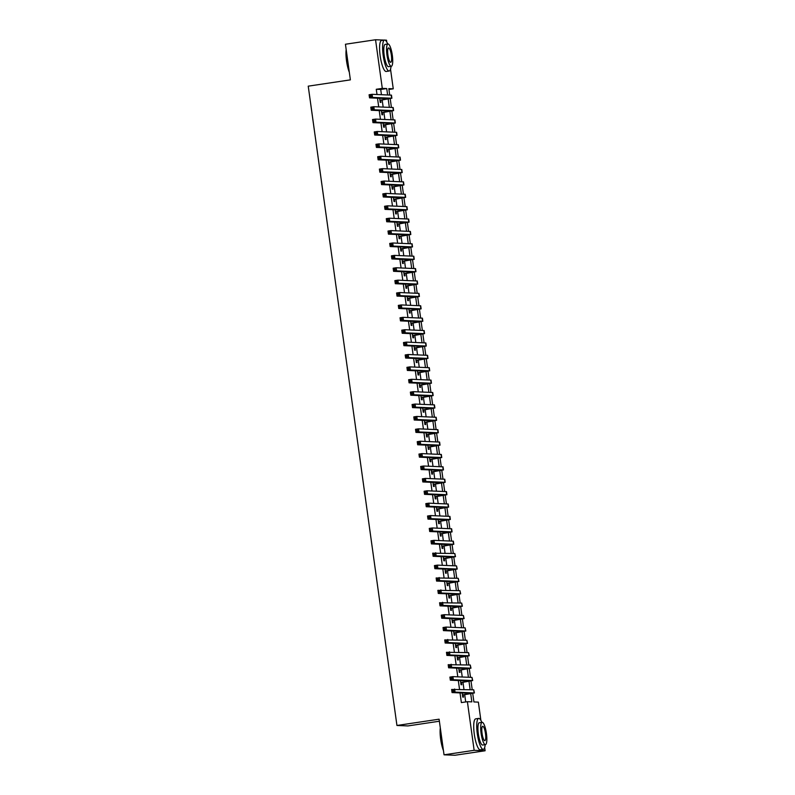 <?xml version="1.0" encoding="UTF-8"?>
<svg xmlns="http://www.w3.org/2000/svg" width="795" height="795" viewBox="0 0 795 795"><rect width="100%" height="100%" fill="white"/><g stroke="black" fill="none" stroke-linecap="round" stroke-linejoin="round"><path stroke-width="1.19" d="M439.377 721.224L407.905 725.924L396.944 725.477L308.231 86.158L350.376 79.868L345.437 44.242L375.548 39.75L384.273 40.098M385.088 40.138L386.509 40.187L386.758 42.016M390.534 69.205L393.257 88.821L388.815 88.642L389.699 95.022M388.924 89.467L393.257 88.821M472.727 693.429L473.909 701.945L478.361 702.124L480.886 720.359M484.662 747.558L485.109 750.758L474.148 750.311L467.39 701.687L471.842 701.866L470.72 693.797M474.148 750.311L444.037 754.813L454.998 755.25L485.109 750.758M462.173 692.982L462.75 697.096L463.485 697.126L463.187 694.949M460.454 680.59L461.03 684.704L461.766 684.733L461.468 682.567M458.735 668.207L459.311 672.312L460.047 672.341L459.748 670.175M457.016 655.815L457.592 659.92L458.327 659.949L458.029 657.783M455.297 643.423L455.873 647.537L456.608 647.567L456.31 645.391M453.577 631.031L454.154 635.145L454.889 635.175L454.591 633.009M451.858 618.649L452.434 622.753L453.17 622.783L452.872 620.617M450.139 606.257L450.715 610.361L451.451 610.391L451.153 608.225M448.42 593.865L448.996 597.969L449.732 597.999L449.433 595.833M446.701 581.473L447.277 585.587L448.012 585.617L447.714 583.441M444.981 569.081L445.558 573.195L446.293 573.225L445.995 571.058M443.262 556.699L443.839 560.803L444.574 560.833L444.276 558.666M441.543 544.307L442.119 548.411L442.855 548.441L442.557 546.274M439.824 531.915L440.4 536.019L441.136 536.049L440.837 533.882M438.105 519.523L438.681 523.637L439.416 523.667L439.118 521.49M436.385 507.13L436.962 511.245L437.697 511.274L437.399 509.108M434.666 494.748L435.243 498.853L435.978 498.882L435.68 496.716M432.947 482.356L433.523 486.46L434.259 486.49L433.961 484.324M431.228 469.964L431.804 474.078L432.54 474.108L432.241 471.932M429.509 457.572L430.085 461.686L430.82 461.716L430.522 459.55M427.79 445.18L428.366 449.294L429.101 449.324L428.803 447.158M426.07 432.798L426.647 436.902L427.382 436.932L427.084 434.766M424.351 420.406L424.928 424.51L425.663 424.54L425.365 422.374M422.632 408.014L423.208 412.128L423.944 412.158L423.646 409.982M420.913 395.622L421.489 399.736L422.224 399.766L421.926 397.599M419.194 383.24L419.77 387.344L420.505 387.374L420.207 385.207M417.474 370.848L418.051 374.952L418.786 374.982L418.488 372.815M415.755 358.456L416.332 362.56L417.067 362.59L416.769 360.423M414.036 346.064L414.612 350.178L415.348 350.207L415.05 348.031M412.317 333.671L412.893 337.786L413.629 337.815L413.33 335.649M410.598 321.289L411.174 325.394L411.909 325.423L411.611 323.257M408.878 308.897L409.455 313.001L410.19 313.031L409.892 310.865M407.159 296.505L407.736 300.619L408.471 300.649L408.173 298.473M405.44 284.113L406.016 288.227L406.752 288.257L406.454 286.091M403.721 271.721L404.297 275.835L405.033 275.865L404.734 273.699M402.002 259.339L402.578 263.443L403.313 263.473L403.015 261.307M400.283 246.947L400.859 251.051L401.594 251.081L401.296 248.915M398.563 234.555L399.14 238.669L399.875 238.699L399.577 236.522M396.844 222.163L397.421 226.277L398.156 226.307L397.858 224.14M395.125 209.781L395.701 213.885L396.437 213.915L396.139 211.748M393.406 197.389L393.982 201.493L394.717 201.523L394.419 199.356M391.687 184.996L392.263 189.101L392.998 189.13L392.7 186.964M389.967 172.604L390.544 176.719L391.279 176.748L390.981 174.572M388.248 160.212L388.825 164.327L389.56 164.356L389.262 162.19M386.529 147.83L387.105 151.934L387.841 151.964L387.543 149.798M384.81 135.438L385.386 139.542L386.122 139.572L385.823 137.406M383.091 123.046L383.667 127.16L384.402 127.19L384.104 125.014M381.371 110.654L381.948 114.768L382.683 114.798L382.385 112.632M381.441 94.684L380.716 89.457L376.274 89.279L376.999 94.506M377.506 98.183L378.718 106.898M379.225 110.575L380.437 119.29M380.944 122.957L382.156 131.682M382.663 135.349L383.876 144.064M384.382 147.741L385.595 156.456M386.102 160.133L387.314 168.848M387.821 172.525L389.033 181.24M389.54 184.907L390.752 193.632M391.259 197.299L392.472 206.014M392.978 209.691L394.191 218.406M394.698 222.083L395.91 230.798M396.417 234.465L397.629 243.191M398.136 246.857L399.348 255.583M399.855 259.25L401.068 267.965M401.574 271.642L402.787 280.357M403.294 284.034L404.506 292.749M405.013 296.416L406.225 305.141M406.732 308.808L407.944 317.523M408.451 321.2L409.663 329.915M410.17 333.592L411.383 342.307M411.89 345.984L413.102 354.699M413.609 358.366L414.821 367.091M415.328 370.758L416.54 379.473M417.047 383.15L418.259 391.865M418.766 395.542L419.979 404.257M420.485 407.924L421.698 416.65M422.205 420.316L423.417 429.042M423.924 432.709L425.136 441.424M425.643 445.101L426.855 453.816M427.362 457.493L428.575 466.208M429.081 469.875L430.294 478.6M430.801 482.267L432.013 490.982M432.52 494.659L433.732 503.374M434.239 507.051L435.451 515.766M435.958 519.443L437.171 528.158M437.677 531.825L438.89 540.55M439.397 544.217L440.609 552.932M441.116 556.609L442.328 565.325M442.835 569.001L444.047 577.717M444.554 581.384L445.766 590.109M446.273 593.776L447.486 602.501M447.992 606.168L449.205 614.883M449.712 618.56L450.924 627.275M451.431 630.952L452.643 639.667M453.15 643.334L454.362 652.059M454.869 655.726L456.082 664.441M456.588 668.118L457.801 676.833M458.308 680.51L459.52 689.225M460.027 692.902L461.378 702.581L467.39 701.687M465.701 701.935L464.707 694.731M463.962 689.404L462.988 682.339M462.243 677.012L461.269 669.947M460.524 664.62L459.55 657.554M458.804 652.238L457.831 645.172M457.085 639.846L456.111 632.78M455.366 627.454L454.392 620.388M453.647 615.062L452.673 607.996M451.928 602.68L450.954 595.604M450.209 590.288L449.235 583.222M448.489 577.895L447.515 570.83M446.77 565.503L445.796 558.438M445.051 553.111L444.077 546.046M443.332 540.729L442.358 533.654M441.613 528.337L440.639 521.272M439.893 515.945L438.92 508.88M438.174 503.553L437.2 496.487M436.455 491.161L435.481 484.095M434.736 478.779L433.752 471.713M433.017 466.387L432.033 459.321M431.297 453.995L430.314 446.929M429.578 441.603L428.594 434.537M427.859 429.221L426.875 422.145M426.14 416.828L425.156 409.763M424.421 404.436L423.437 397.371M422.702 392.044L421.718 384.979M420.982 379.652L419.998 372.587M419.263 367.27L418.279 360.195M417.544 354.878L416.56 347.812M415.825 342.486L414.841 335.42M414.106 330.094L413.122 323.028M412.386 317.702L411.403 310.636M410.667 305.32L409.683 298.254M408.948 292.928L407.964 285.862M407.229 280.536L406.245 273.47M405.51 268.144L404.526 261.078M403.79 255.761L402.807 248.686M402.071 243.369L401.087 236.304M400.352 230.977L399.368 223.912M398.633 218.585L397.649 211.52M396.914 206.193L395.93 199.128M395.195 193.811L394.211 186.736M393.475 181.419L392.491 174.353M391.756 169.027L390.772 161.961M390.037 156.635L389.053 149.569M388.318 144.243L387.334 137.177M386.599 131.861L385.615 124.795M384.879 119.469L383.896 112.403M383.16 107.077L382.176 100.011M379.652 98.262L380.229 102.376L380.964 102.406L380.666 100.24M444.037 754.813L439.098 719.187L396.944 725.477M376.274 89.279L382.296 88.384L375.548 39.75M387.622 94.933L386.738 88.563L382.296 88.384M470.143 689.653L469 681.404M468.424 677.26L467.281 669.012M466.705 664.878L465.562 656.63M464.986 652.486L463.843 644.238M463.266 640.094L462.124 631.846M461.547 627.702L460.404 619.454M459.828 615.31L458.685 607.062M458.109 602.928L456.966 594.68M456.39 590.536L455.247 582.288M454.67 578.144L453.528 569.896M452.951 565.752L451.808 557.504M451.232 553.36L450.089 545.112M449.513 540.978L448.37 532.73M447.794 528.586L446.651 520.337M446.075 516.194L444.932 507.945M444.355 503.801L443.213 495.553M442.636 491.419L441.493 483.171M440.917 479.027L439.774 470.779M439.198 466.635L438.055 458.387M437.479 454.243L436.336 445.995M435.759 441.851L434.617 433.603M434.04 429.469L432.897 421.221M432.321 417.077L431.178 408.829M430.602 404.685L429.459 396.437M428.883 392.293L427.74 384.045M427.163 379.901L426.021 371.653M425.444 367.519L424.301 359.27M423.725 355.127L422.582 346.878M422.006 342.734L420.863 334.486M420.287 330.342L419.144 322.094M418.567 317.96L417.425 309.712M416.848 305.568L415.706 297.32M415.129 293.176L413.986 284.928M413.41 280.784L412.267 272.536M411.691 268.392L410.548 260.144M409.972 256.01L408.829 247.762M408.252 243.618L407.11 235.37M406.533 231.226L405.39 222.978M404.814 218.834L403.671 210.586M403.095 206.442L401.952 198.194M401.376 194.06L400.233 185.811M399.656 181.667L398.514 173.419M397.937 169.275L396.794 161.027M396.218 156.883L395.075 148.635M394.499 144.501L393.356 136.253M392.78 132.109L391.637 123.861M391.06 119.717L389.918 111.469M389.341 107.325L388.198 99.077M390.206 98.709L391.418 107.414M391.925 111.101L393.137 119.797M393.644 123.483L394.857 132.189M395.363 135.875L396.576 144.581M397.083 148.267L398.295 156.973M398.802 160.66L400.014 169.365M400.521 173.052L401.733 181.747M402.24 185.434L403.453 194.139M403.959 197.826L405.172 206.531M405.679 210.218L406.891 218.923M407.398 222.61L408.61 231.305M409.117 235.002L410.329 243.697M410.836 247.384L412.048 256.089M412.555 259.776L413.768 268.481M414.274 272.168L415.487 280.873M415.994 284.56L417.206 293.256M417.713 296.942L418.925 305.648M419.432 309.334L420.644 318.04M421.151 321.727L422.364 330.432M422.87 334.119L424.083 342.824M424.59 346.511L425.802 355.206M426.309 358.893L427.521 367.598M428.028 371.285L429.24 379.99M429.747 383.677L430.96 392.382M431.466 396.069L432.679 404.764M433.186 408.461L434.398 417.156M434.905 420.843L436.117 429.548M436.624 433.235L437.836 441.941M438.343 445.627L439.555 454.333M440.062 458.019L441.275 466.715M441.781 470.401L442.994 479.107M443.501 482.794L444.713 491.499M445.22 495.186L446.432 503.891M446.939 507.578L448.151 516.283M448.658 519.97L449.871 528.665M450.377 532.352L451.59 541.057M452.097 544.744L453.309 553.449M453.816 557.136L455.028 565.841M455.535 569.528L456.747 578.223M457.254 581.92L458.467 590.615M458.973 594.302L460.186 603.007M460.693 606.694L461.905 615.4M462.412 619.086L463.624 627.792M464.131 631.478L465.343 640.174M465.85 643.861L467.062 652.566M467.569 656.253L468.782 664.958M469.288 668.645L470.501 677.35M471.008 681.037L472.22 689.742M380.716 89.457L386.738 88.563M379.921 100.21L388.795 98.669L369.526 97.855L369.089 94.764L372.1 94.307L391.468 95.142L391.895 98.232L379.94 100.349M370.947 95.36L369.735 95.539L369.913 96.781L371.116 96.602L370.947 95.36L372.1 94.307L372.537 97.407L391.895 98.232M371.116 96.602L372.537 97.407L369.526 97.855L369.913 96.781M369.735 95.539L369.089 94.764M349.323 72.266A15.274 3.558 -98.5 0 1 346.531 60.877A15.274 3.558 -98.5 0 1 346.183 49.588M346.312 50.542A15.652 3.647 81.5 0 0 346.799 60.818A15.652 3.647 81.5 0 0 349.174 71.172M387.712 44.023A15.652 3.647 81.5 0 0 384.561 40.058A15.652 3.647 81.5 0 0 383.17 55.392A15.652 3.647 81.5 0 0 389.182 71.013A15.652 3.647 81.5 0 0 391.041 66.313M384.561 40.058L381.55 40.505A15.652 3.647 81.5 0 0 380.159 55.839A15.652 3.647 81.5 0 0 386.171 71.471L389.182 71.013M391.309 66.273L388.536 66.681A11.269 2.624 -98.5 0 1 384.204 55.431A11.269 2.624 -98.5 0 1 385.207 44.391L387.98 43.983A11.269 2.624 81.5 0 0 386.976 55.014A11.269 2.624 81.5 0 0 391.309 66.273A11.269 2.624 81.5 0 0 392.313 55.233A11.269 2.624 81.5 0 0 387.98 43.983M387.92 55.054A7.264 1.689 81.5 0 0 390.713 62.308A7.264 1.689 81.5 0 0 391.359 55.193A7.264 1.689 81.5 0 0 388.566 47.939A7.264 1.689 81.5 0 0 387.92 55.054M443.451 750.609A15.274 3.558 -98.5 0 1 440.659 739.231A15.274 3.558 -98.5 0 1 440.311 727.942M440.44 728.886A15.652 3.647 81.5 0 0 440.927 739.171A15.652 3.647 81.5 0 0 443.302 749.526M481.84 722.367A15.652 3.647 81.5 0 0 478.689 718.412A15.652 3.647 81.5 0 0 477.298 733.735A15.652 3.647 81.5 0 0 483.31 749.367A15.652 3.647 81.5 0 0 485.169 744.657M478.689 718.412L475.678 718.859A15.652 3.647 81.5 0 0 474.287 734.192A15.652 3.647 81.5 0 0 480.299 749.814L483.31 749.367M485.437 744.617L482.664 745.034A11.269 2.624 -98.5 0 1 478.332 733.775A11.269 2.624 -98.5 0 1 479.335 722.744L482.108 722.327A11.269 2.624 81.5 0 0 481.104 733.368A11.269 2.624 81.5 0 0 485.437 744.617A11.269 2.624 81.5 0 0 486.441 733.576A11.269 2.624 81.5 0 0 482.108 722.327M482.058 733.407A7.264 1.689 81.5 0 0 484.841 740.652A7.264 1.689 81.5 0 0 485.487 733.547A7.264 1.689 81.5 0 0 482.704 726.292A7.264 1.689 81.5 0 0 482.058 733.407M381.64 112.602L390.514 111.062L371.245 110.247L370.808 107.156L373.819 106.699L393.187 107.534L393.614 110.624L381.66 112.731M372.666 107.752L371.454 107.931L371.633 109.173L372.835 108.985L372.666 107.752L373.819 106.699L374.256 109.799L393.614 110.624M372.835 108.985L374.256 109.799L371.245 110.247L371.633 109.173M371.454 107.931L370.808 107.156M383.359 124.984L392.233 123.444L372.964 122.639L372.527 119.538L375.538 119.091L394.906 119.916L395.334 123.016L383.379 125.123M374.385 120.144L373.173 120.323L373.352 121.555L374.554 121.377L374.385 120.144L375.538 119.091L375.975 122.191L395.334 123.016M374.554 121.377L375.975 122.191L372.964 122.639L373.352 121.555M373.173 120.323L372.527 119.538M385.078 137.376L393.952 135.836L374.684 135.031L374.246 131.93L377.257 131.483L396.625 132.308L397.053 135.408L385.098 137.515M376.105 132.527L374.892 132.705L375.071 133.948L376.274 133.769L376.105 132.527L377.257 131.483L377.695 134.584L397.053 135.408M376.274 133.769L377.695 134.584L374.684 135.031L375.071 133.948M374.892 132.705L374.246 131.93M386.797 149.768L395.672 148.228L376.403 147.423L375.965 144.322L378.977 143.875L398.345 144.7L398.772 147.8L386.817 149.907M377.824 144.919L376.611 145.097L376.79 146.34L377.993 146.161L377.824 144.919L378.977 143.875L379.414 146.966L398.772 147.8M377.993 146.161L379.414 146.966L376.403 147.423L376.79 146.34M376.611 145.097L375.965 144.322M388.517 162.16L397.391 160.62L378.122 159.805L377.685 156.714L380.696 156.257L400.064 157.092L400.491 160.183L388.536 162.299M379.543 157.311L378.341 157.489L378.509 158.732L379.712 158.553L379.543 157.311L380.696 156.257L381.133 159.358L400.491 160.183M379.712 158.553L381.133 159.358L378.122 159.805L378.509 158.732M378.341 157.489L377.685 156.714M390.236 174.542L399.11 173.002L379.841 172.197L379.404 169.096L382.415 168.649L401.783 169.474L402.21 172.575L390.256 174.681M381.262 169.703L380.06 169.882L380.229 171.114L381.431 170.935L381.262 169.703L382.415 168.649L382.852 171.75L402.21 172.575M381.431 170.935L382.852 171.75L379.841 172.197L380.229 171.114M380.06 169.882L379.404 169.096M391.955 186.934L400.829 185.394L381.56 184.589L381.123 181.489L384.134 181.041L403.502 181.866L403.93 184.967L391.975 187.073M382.981 182.085L381.779 182.274L381.948 183.506L383.15 183.327L382.981 182.085L384.134 181.041L384.571 184.142L403.93 184.967M383.15 183.327L384.571 184.142L381.56 184.589L381.948 183.506M381.779 182.274L381.123 181.489M393.674 199.326L402.548 197.786L383.279 196.981L382.842 193.881L385.853 193.433L405.221 194.258L405.649 197.359L393.694 199.465M384.701 194.477L383.498 194.656L383.667 195.898L384.869 195.719L384.701 194.477L385.853 193.433L386.291 196.524L405.649 197.359M384.869 195.719L386.291 196.524L383.279 196.981L383.667 195.898M383.498 194.656L382.842 193.881M395.393 211.718L404.267 210.178L384.999 209.363L384.561 206.273L387.572 205.826L406.941 206.65L407.368 209.751L395.413 211.858M386.42 206.869L385.217 207.048L385.386 208.29L386.589 208.111L386.42 206.869L387.572 205.826L388.01 208.916L407.368 209.751M386.589 208.111L388.01 208.916L384.999 209.363L385.386 208.29M385.217 207.048L384.561 206.273M397.112 224.111L405.987 222.57L386.718 221.755L386.281 218.665L389.292 218.208L408.66 219.042L409.087 222.133L397.132 224.24M388.139 219.261L386.936 219.44L387.105 220.682L388.308 220.503L388.139 219.261L389.292 218.208L389.729 221.308L409.087 222.133M388.308 220.503L389.729 221.308L386.718 221.755L387.105 220.682M386.936 219.44L386.281 218.665M398.832 236.493L407.706 234.952L388.437 234.147L388 231.047L391.011 230.6L410.379 231.424L410.806 234.525L398.852 236.632M389.858 231.653L388.656 231.832L388.825 233.064L390.027 232.885L389.858 231.653L391.011 230.6L391.448 233.7L410.806 234.525M390.027 232.885L391.448 233.7L388.437 234.147L388.825 233.064M388.656 231.832L388 231.047M400.551 248.885L409.425 247.344L390.156 246.539L389.719 243.439L392.73 242.992L412.098 243.817L412.526 246.917L400.571 249.024M391.577 244.035L390.375 244.224L390.544 245.456L391.746 245.277L391.577 244.035L392.73 242.992L393.167 246.092L412.526 246.917M391.746 245.277L393.167 246.092L390.156 246.539L390.544 245.456M390.375 244.224L389.719 243.439M402.27 261.277L411.144 259.736L391.875 258.932L391.438 255.831L394.449 255.384L413.817 256.209L414.245 259.309L402.29 261.416M393.296 256.427L392.094 256.606L392.263 257.848L393.465 257.669L393.296 256.427L394.449 255.384L394.886 258.474L414.245 259.309M393.465 257.669L394.886 258.474L391.875 258.932L392.263 257.848M392.094 256.606L391.438 255.831M403.989 273.669L412.863 272.128L393.595 271.314L393.157 268.223L396.168 267.766L415.537 268.601L415.964 271.691L404.009 273.808M395.016 268.819L393.813 268.998L393.982 270.24L395.185 270.062L395.016 268.819L396.168 267.766L396.606 270.866L415.964 271.691M395.185 270.062L396.606 270.866L393.595 271.314L393.982 270.24M393.813 268.998L393.157 268.223M405.708 286.061L414.583 284.521L395.314 283.706L394.877 280.615L397.888 280.158L417.256 280.993L417.683 284.083L405.728 286.19M396.735 281.211L395.532 281.39L395.701 282.632L396.904 282.444L396.735 281.211L397.888 280.158L398.325 283.259L417.683 284.083M396.904 282.444L398.325 283.259L395.314 283.706L395.701 282.632M395.532 281.39L394.877 280.615M407.428 298.443L416.302 296.903L397.033 296.098L396.596 292.997L399.607 292.55L418.975 293.375L419.402 296.475L407.447 298.582M398.454 293.603L397.252 293.782L397.421 295.015L398.623 294.836L398.454 293.603L399.607 292.55L400.044 295.651L419.402 296.475M398.623 294.836L400.044 295.651L397.033 296.098L397.421 295.015M397.252 293.782L396.596 292.997M409.147 310.835L418.021 309.295L398.752 308.49L398.315 305.389L401.326 304.942L420.694 305.767L421.121 308.867L409.167 310.974M400.173 305.986L398.971 306.164L399.14 307.407L400.342 307.228L400.173 305.986L401.326 304.942L401.763 308.043L421.121 308.867M400.342 307.228L401.763 308.043L398.752 308.49L399.14 307.407M398.971 306.164L398.315 305.389M410.866 323.227L419.74 321.687L400.471 320.882L400.034 317.781L403.045 317.334L422.413 318.159L422.841 321.26L410.886 323.366M401.892 318.378L400.69 318.557L400.859 319.799L402.061 319.62L401.892 318.378L403.045 317.334L403.482 320.425L422.841 321.26M402.061 319.62L403.482 320.425L400.471 320.882L400.859 319.799M400.69 318.557L400.034 317.781M412.585 335.619L421.459 334.079L402.191 333.264L401.753 330.173L404.764 329.716L424.132 330.551L424.56 333.642L412.605 335.758M403.612 330.77L402.409 330.949L402.578 332.191L403.781 332.012L403.612 330.77L404.764 329.716L405.202 332.817L424.56 333.642M403.781 332.012L405.202 332.817L402.191 333.264L402.578 332.191M402.409 330.949L401.753 330.173M414.304 348.001L423.178 346.461L403.91 345.656L403.472 342.556L406.484 342.108L425.852 342.933L426.279 346.034L414.324 348.14M405.331 343.162L404.128 343.341L404.297 344.573L405.5 344.394L405.331 343.162L406.484 342.108L406.921 345.209L426.279 346.034M405.5 344.394L406.921 345.209L403.91 345.656L404.297 344.573M404.128 343.341L403.472 342.556M416.024 360.393L424.898 358.853L405.629 358.048L405.192 354.948L408.203 354.5L427.571 355.325L427.998 358.426L416.043 360.533M407.05 355.544L405.847 355.733L406.016 356.965L407.219 356.786L407.05 355.544L408.203 354.5L408.64 357.601L427.998 358.426M407.219 356.786L408.64 357.601L405.629 358.048L406.016 356.965M405.847 355.733L405.192 354.948M417.743 372.785L426.617 371.245L407.348 370.44L406.921 367.34L409.922 366.892L429.29 367.717L429.717 370.818L417.763 372.925M408.769 367.936L407.567 368.115L407.736 369.357L408.938 369.178L408.769 367.936L409.922 366.892L410.359 369.983L429.717 370.818M408.938 369.178L410.359 369.983L407.348 370.44L407.736 369.357M407.567 368.115L406.921 367.34M419.462 385.178L428.336 383.637L409.067 382.822L408.64 379.732L411.641 379.285L431.009 380.109L431.437 383.21L419.482 385.317M410.488 380.328L409.286 380.507L409.455 381.749L410.657 381.57L410.488 380.328L411.641 379.285L412.078 382.375L431.437 383.21M410.657 381.57L412.078 382.375L409.067 382.822L409.455 381.749M409.286 380.507L408.64 379.732M421.181 397.57L430.055 396.029L410.786 395.214L410.359 392.124L413.36 391.667L432.728 392.501L433.156 395.592L421.201 397.699M412.208 392.72L411.005 392.899L411.174 394.141L412.376 393.962L412.208 392.72L413.36 391.667L413.798 394.767L433.156 395.592M412.376 393.962L413.798 394.767L410.786 395.214L411.174 394.141M411.005 392.899L410.359 392.124M422.9 409.952L431.774 408.411L412.506 407.606L412.078 404.506L415.079 404.059L434.448 404.884L434.875 407.984L422.92 410.091M413.927 405.112L412.724 405.291L412.893 406.523L414.096 406.344L413.927 405.112L415.079 404.059L415.517 407.159L434.875 407.984M414.096 406.344L415.517 407.159L412.506 407.606L412.893 406.523M412.724 405.291L412.078 404.506M424.619 422.344L433.494 420.803L414.225 419.998L413.798 416.898L416.799 416.451L436.167 417.276L436.594 420.376L424.639 422.483M415.646 417.494L414.443 417.683L414.612 418.915L415.815 418.736L415.646 417.494L416.799 416.451L417.236 419.551L436.594 420.376M415.815 418.736L417.236 419.551L414.225 419.998L414.612 418.915M414.443 417.683L413.798 416.898M426.339 434.736L435.213 433.196L415.944 432.391L415.517 429.29L418.518 428.843L437.886 429.668L438.313 432.768L426.359 434.875M417.365 429.886L416.163 430.065L416.332 431.307L417.534 431.128L417.365 429.886L418.518 428.843L418.955 431.933L438.313 432.768M417.534 431.128L418.955 431.933L415.944 432.391L416.332 431.307M416.163 430.065L415.517 429.29M428.058 447.128L436.932 445.588L417.663 444.773L417.236 441.682L420.237 441.225L439.605 442.06L440.033 445.15L428.078 447.267M419.084 442.278L417.882 442.457L418.051 443.699L419.253 443.521L419.084 442.278L420.237 441.225L420.674 444.326L440.033 445.15M419.253 443.521L420.674 444.326L417.663 444.773L418.051 443.699M417.882 442.457L417.236 441.682M429.777 459.52L438.651 457.98L419.382 457.165L418.955 454.074L421.956 453.617L441.324 454.452L441.752 457.542L429.797 459.649M420.803 454.67L419.601 454.849L419.77 456.091L420.972 455.903L420.803 454.67L421.956 453.617L422.393 456.718L441.752 457.542M420.972 455.903L422.393 456.718L419.382 457.165L419.77 456.091M419.601 454.849L418.955 454.074M431.496 471.902L440.37 470.362L421.102 469.557L420.674 466.456L423.685 466.009L443.044 466.834L443.471 469.934L431.516 472.041M422.523 467.062L421.32 467.241L421.489 468.474L422.692 468.295L422.523 467.062L423.685 466.009L424.113 469.11L443.471 469.934M422.692 468.295L424.113 469.11L421.102 469.557L421.489 468.474M421.32 467.241L420.674 466.456M433.215 484.294L442.09 482.754L422.821 481.949L422.393 478.848L425.404 478.401L444.763 479.226L445.19 482.327L433.235 484.433M424.242 479.445L423.039 479.623L423.208 480.866L424.411 480.687L424.242 479.445L425.404 478.401L425.832 481.502L445.19 482.327M424.411 480.687L425.832 481.502L422.821 481.949L423.208 480.866M423.039 479.623L422.393 478.848M434.935 496.686L443.809 495.146L424.54 494.341L424.113 491.24L427.124 490.793L446.482 491.618L446.909 494.719L434.954 496.825M425.961 491.837L424.759 492.016L424.928 493.258L426.13 493.079L425.961 491.837L427.124 490.793L427.551 493.884L446.909 494.719M426.13 493.079L427.551 493.884L424.54 494.341L424.928 493.258M424.759 492.016L424.113 491.24M436.654 509.078L445.528 507.538L426.259 506.723L425.832 503.633L428.843 503.175L448.201 504.01L448.628 507.101L436.674 509.217M427.68 504.229L426.478 504.408L426.647 505.65L427.849 505.471L427.68 504.229L428.843 503.175L429.27 506.276L448.628 507.101M427.849 505.471L429.27 506.276L426.259 506.723L426.647 505.65M426.478 504.408L425.832 503.633M438.373 521.46L447.247 519.92L427.978 519.115L427.551 516.015L430.562 515.567L449.92 516.392L450.348 519.493L438.393 521.6M429.399 516.621L428.197 516.8L428.366 518.032L429.568 517.853L429.399 516.621L430.562 515.567L430.989 518.668L450.348 519.493M429.568 517.853L430.989 518.668L427.978 519.115L428.366 518.032M428.197 516.8L427.551 516.015M440.092 533.852L448.966 532.312L429.697 531.507L429.27 528.407L432.281 527.959L451.64 528.784L452.067 531.885L440.112 533.992M431.119 529.003L429.916 529.192L430.085 530.424L431.288 530.245L431.119 529.003L432.281 527.959L432.709 531.06L452.067 531.885M431.288 530.245L432.709 531.06L429.697 531.507L430.085 530.424M429.916 529.192L429.27 528.407M441.811 546.245L450.685 544.704L431.417 543.899L430.989 540.799L434 540.352L453.359 541.176L453.786 544.277L441.831 546.384M432.838 541.395L431.635 541.574L431.804 542.816L433.007 542.637L432.838 541.395L434 540.352L434.428 543.442L453.786 544.277M433.007 542.637L434.428 543.442L431.417 543.899L431.804 542.816M431.635 541.574L430.989 540.799M443.54 558.637L452.405 557.096L433.136 556.281L432.709 553.191L454.81 553.509L455.505 556.669L443.55 558.776M434.557 553.787L433.354 553.966L433.523 555.208L434.726 555.029L434.557 553.787L435.72 552.744L436.147 555.834L455.505 556.669M434.726 555.029L436.147 555.834L433.136 556.281L433.523 555.208M433.354 553.966L432.709 553.191M445.26 571.029L454.124 569.488L434.855 568.673L434.428 565.583L437.439 565.126L456.529 565.901L457.224 569.051L445.27 571.158M436.276 566.179L435.074 566.358L435.243 567.6L436.445 567.421L436.276 566.179L437.439 565.126L437.866 568.226L457.224 569.051M436.445 567.421L437.866 568.226L434.855 568.673L435.243 567.6M435.074 566.358L434.428 565.583M446.979 583.411L455.843 581.87L436.574 581.066L436.147 577.965L458.248 578.293L458.944 581.443L446.989 583.55M437.995 578.571L436.793 578.75L436.962 579.982L438.164 579.803L437.995 578.571L439.158 577.518L439.585 580.618L458.944 581.443M438.164 579.803L439.585 580.618L436.574 581.066L436.962 579.982M436.793 578.75L436.147 577.965M448.698 595.803L457.572 594.263L438.293 593.458L437.866 590.357L459.967 590.675L460.663 593.835L448.708 595.942M439.715 590.953L438.512 591.142L438.681 592.374L439.883 592.195L439.715 590.953L440.877 589.91L441.305 593.01L460.663 593.835M439.883 592.195L441.305 593.01L438.293 593.458L438.681 592.374M438.512 591.142L437.866 590.357M450.417 608.195L459.291 606.655L440.013 605.85L439.585 602.749L461.686 603.067L462.382 606.227L450.427 608.334M441.434 603.345L440.231 603.524L440.4 604.766L441.603 604.588L441.434 603.345L442.596 602.302L443.024 605.393L462.382 606.227M441.603 604.588L443.024 605.393L440.013 605.85L440.4 604.766M440.231 603.524L439.585 602.749M452.136 620.587L461.011 619.047L441.732 618.232L441.305 615.141L444.316 614.684L463.406 615.459L464.111 618.609L452.146 620.726M443.153 615.737L441.95 615.916L442.119 617.159L443.322 616.98L443.153 615.737L444.316 614.684L444.743 617.785L464.111 618.609M443.322 616.98L444.743 617.785L441.732 618.232L442.119 617.159M441.95 615.916L441.305 615.141M453.856 632.979L462.73 631.439L443.451 630.624L443.024 627.533L446.035 627.076L465.125 627.851L465.83 631.001L453.866 633.108M444.872 628.13L443.67 628.308L443.839 629.551L445.041 629.362L444.872 628.13L446.035 627.076L446.462 630.177L465.83 631.001M445.041 629.362L446.462 630.177L443.451 630.624L443.839 629.551M443.67 628.308L443.024 627.533M455.575 645.361L464.449 643.821L445.17 643.016L444.743 639.915L466.844 640.233L467.549 643.394L455.585 645.5M446.591 640.522L445.389 640.7L445.558 641.933L446.76 641.754L446.591 640.522L447.754 639.468L448.181 642.569L467.549 643.394M446.76 641.754L448.181 642.569L445.17 643.016L445.558 641.933M445.389 640.7L444.743 639.915M457.294 657.753L466.168 656.213L446.889 655.408L446.462 652.307L468.563 652.625L469.269 655.786L457.304 657.892M448.31 652.904L447.108 653.083L447.277 654.325L448.479 654.146L448.31 652.904L449.473 651.86L449.9 654.961L469.269 655.786M448.479 654.146L449.9 654.961L446.889 655.408L447.277 654.325M447.108 653.083L446.462 652.307M459.013 670.145L467.887 668.605L448.609 667.8L448.181 664.7L470.282 665.018L470.988 668.178L459.023 670.284M450.03 665.296L448.827 665.475L448.996 666.717L450.199 666.538L450.03 665.296L451.192 664.252L451.62 667.343L470.988 668.178M450.199 666.538L451.62 667.343L448.609 667.8L448.996 666.717M448.827 665.475L448.181 664.7M460.732 682.537L469.607 680.997L450.328 680.182L449.9 677.092L452.911 676.634L472.001 677.41L472.707 680.56L460.742 682.676M451.749 677.688L450.546 677.867L450.715 679.109L451.918 678.93L451.749 677.688L452.911 676.634L453.339 679.735L472.707 680.56M451.918 678.93L453.339 679.735L450.328 680.182L450.715 679.109M450.546 677.867L449.9 677.092M462.452 694.919L471.326 693.379L452.047 692.574L451.62 689.474L473.721 689.802L474.426 692.952L462.461 695.059M453.468 690.08L452.266 690.259L452.434 691.491L453.637 691.312L453.468 690.08L454.631 689.027L455.058 692.127L474.426 692.952M453.637 691.312L455.058 692.127L452.047 692.574L452.434 691.491M452.266 690.259L451.62 689.474M383.915 98.441L384.074 99.584M391.2 95.082L391.627 98.183M385.635 110.833L385.794 111.976M392.919 107.474L393.346 110.565M387.354 123.215L387.513 124.368M394.638 119.856L395.065 122.957M389.073 135.607L389.232 136.76M396.357 132.248L396.784 135.349M390.792 147.999L390.951 149.142M398.076 144.64L398.504 147.741M392.511 160.391L392.67 161.534M399.796 157.032L400.223 160.133M394.231 172.783L394.39 173.926M401.515 169.424L401.942 172.515M395.95 185.165L396.109 186.318M403.234 181.807L403.661 184.907M397.669 197.558L397.828 198.71M404.953 194.199L405.38 197.299M399.388 209.95L399.547 211.092M406.672 206.591L407.1 209.691M401.107 222.342L401.266 223.484M408.392 218.983L408.819 222.073M402.827 234.724L402.986 235.877M410.111 231.375L410.538 234.465M404.546 247.116L404.705 248.269M411.83 243.757L412.257 246.857M406.265 259.508L406.424 260.661M413.549 256.149L413.976 259.25M407.984 271.9L408.143 273.043M415.268 268.541L415.696 271.642M409.703 284.292L409.862 285.435M416.987 280.933L417.415 284.024M411.422 296.674L411.581 297.827M418.707 293.315L419.134 296.416M413.142 309.066L413.301 310.219M420.426 305.707L420.853 308.808M414.861 321.458L415.02 322.601M422.145 318.099L422.572 321.2M416.58 333.85L416.739 334.993M423.864 330.491L424.291 333.592M418.299 346.242L418.458 347.385M425.583 342.884L426.011 345.974M420.018 358.625L420.177 359.777M427.303 355.266L427.73 358.366M421.738 371.017L421.906 372.169M429.022 367.658L429.449 370.758M423.457 383.409L423.626 384.551M430.741 380.05L431.168 383.15M425.176 395.801L425.345 396.944M432.46 392.442L432.887 395.532M426.895 408.183L427.064 409.336M434.179 404.834L434.607 407.924M428.614 420.575L428.783 421.728M435.899 417.216L436.326 420.316M430.334 432.967L430.502 434.12M437.618 429.608L438.045 432.709M432.063 445.359L432.222 446.502M439.337 442L439.764 445.101M433.782 457.751L433.941 458.894M441.056 454.392L441.483 457.483M435.501 470.133L435.66 471.286M442.775 466.774L443.203 469.875M437.22 482.525L437.379 483.678M444.494 479.166L444.922 482.267M438.939 494.917L439.098 496.06M446.214 491.558L446.641 494.659M440.659 507.309L440.818 508.452M447.933 503.951L448.36 507.051M442.378 519.701L442.537 520.844M449.652 516.343L450.079 519.433M444.097 532.084L444.256 533.236M451.371 528.725L451.798 531.825M445.816 544.476L445.975 545.628M453.09 541.117L453.518 544.217M447.535 556.868L447.694 558.01M454.81 553.509L455.237 556.609M449.255 569.26L449.413 570.403M456.529 565.901L456.956 568.991M450.974 581.642L451.133 582.795M458.248 578.293L458.675 581.384M452.693 594.034L452.852 595.187M459.967 590.675L460.394 593.776M454.412 606.426L454.571 607.579M461.686 603.067L462.114 606.168M456.131 618.818L456.29 619.961M463.406 615.459L463.833 618.56M457.85 631.21L458.009 632.353M465.125 627.851L465.552 630.942M459.57 643.592L459.729 644.745M466.844 640.233L467.271 643.334M461.289 655.984L461.448 657.137M468.563 652.625L468.99 655.726M463.008 668.376L463.167 669.519M470.282 665.018L470.71 668.118M464.727 680.768L464.886 681.911M472.001 677.41L472.429 680.51M466.446 693.16L466.605 694.303M473.721 689.802L474.148 692.892"/></g></svg>

